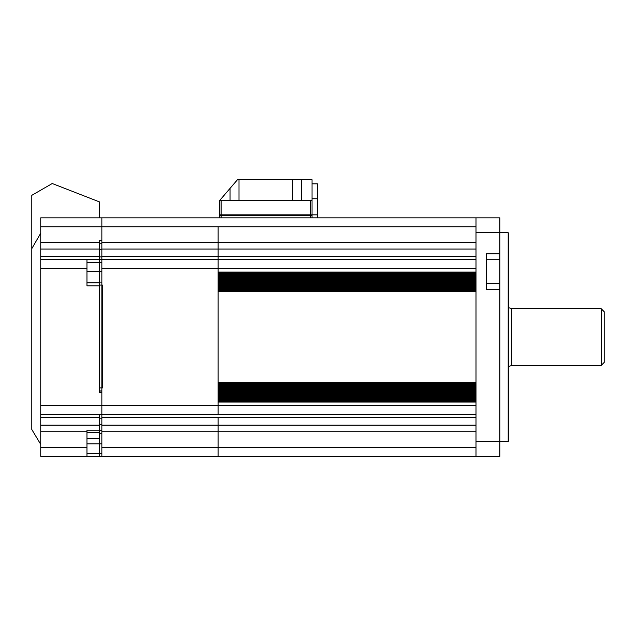 <?xml version="1.0" encoding="UTF-8"?>
<svg xmlns="http://www.w3.org/2000/svg" width="636" height="636" viewBox="0 0 636 636"><rect width="100%" height="100%" fill="white"/><g stroke="black" fill="none" stroke-linecap="round" stroke-linejoin="round"><path stroke-width="0.95" d="M218.132 400.728L476.006 400.728M218.132 398.939L476.006 398.939M218.132 397.15L476.006 397.15M218.132 395.361L476.006 395.361M218.132 393.573L476.006 393.573M218.132 391.784L476.006 391.784M218.132 389.995L476.006 389.995M218.132 388.206L476.006 388.206M218.132 386.418L476.006 386.418M218.132 384.629L476.006 384.629M218.132 382.84L476.006 382.84M218.132 290.421L476.006 290.421M218.132 288.633L476.006 288.633M218.132 286.844L476.006 286.844M218.132 285.055L476.006 285.055M218.132 283.266L476.006 283.266M218.132 281.478L476.006 281.478M218.132 279.689L476.006 279.689M218.132 277.9L476.006 277.9M218.132 276.111L476.006 276.111M218.132 274.323L476.006 274.323M218.132 272.534L476.006 272.534M476.006 226.774L218.132 226.774L218.132 259.567L218.132 256.658L476.006 256.658M476.006 414.593L218.132 414.593L218.132 405.649L476.006 405.649L476.006 402.071L218.132 402.071L218.132 405.649L218.132 268.511L218.132 272.089L476.006 272.089L476.006 268.511L101.855 268.511L101.855 259.567L218.132 259.567L218.132 268.511L218.132 259.567L476.006 259.567M218.132 273.432L476.006 273.432M218.132 275.221L476.006 275.221M218.132 277.01L476.006 277.01M218.132 278.799L476.006 278.799M218.132 280.587L476.006 280.587M218.132 282.376L476.006 282.376M218.132 284.165L476.006 284.165M218.132 285.954L476.006 285.954M218.132 287.742L476.006 287.742M218.132 289.531L476.006 289.531M218.132 291.32L476.006 291.32M218.132 291.765L218.132 382.395L476.006 382.395L476.006 291.765L218.132 291.765M218.132 383.739L476.006 383.739M218.132 385.527L476.006 385.527M218.132 387.316L476.006 387.316M218.132 389.105L476.006 389.105M218.132 390.894L476.006 390.894M218.132 392.682L476.006 392.682M218.132 394.471L476.006 394.471M218.132 396.26L476.006 396.26M218.132 398.049L476.006 398.049M218.132 399.837L476.006 399.837M218.132 401.626L476.006 401.626M476.006 417.502L218.132 417.502L218.132 431.733L218.132 425.126L476.006 425.126M476.006 431.733L218.132 431.733L218.132 456.33L218.132 447.386L476.006 447.386M40.744 425.126L99.47 425.126L99.47 430.19L86.957 430.19L86.957 456.33L40.744 456.33L40.744 217.83L101.855 217.83L101.855 226.774L101.855 217.83L476.006 217.83L476.006 456.33L101.855 456.33L101.855 447.386L218.132 447.386L218.132 431.733L101.855 431.733L101.855 447.386M476.006 249.034L218.132 249.034L218.132 242.427L476.006 242.427M604.2 362.417L601.219 365.398L601.219 308.754L604.2 311.735L604.2 362.417M508.8 307.673L511.781 308.754L601.219 308.754M511.781 308.754L511.781 365.398L601.219 365.398M511.781 365.398L508.8 366.487M508.204 232.736L508.8 233.333L508.8 440.828L508.204 441.424L508.204 232.736L499.856 232.736L499.856 259.734L486.445 259.734M476.006 217.83L499.856 217.83L499.856 232.736L476.006 232.736L476.006 242.221M486.445 283.584L499.856 283.584L499.856 259.734M499.856 283.584L499.856 456.33L476.006 456.33M499.856 289.547L486.445 289.547L486.445 253.772L499.856 253.772M476.006 443.841C476.006 454.462 476.006 454.462 476.006 443.841M476.006 437.131L476.006 431.939M476.006 422.256L476.006 337.08M476.006 251.904L476.006 271.659M476.006 278.361L476.006 307.268M86.957 271.659L99.47 271.659L99.47 259.567L101.855 259.567L101.855 256.658L218.132 256.658L218.132 249.034L101.855 249.034L101.855 256.658M101.855 249.034L101.855 242.427L218.132 242.427L218.132 226.774L101.855 226.774L101.855 242.427M101.855 431.733L101.855 425.126L218.132 425.126L218.132 417.502L101.855 417.502L101.855 425.126M101.855 417.502L101.855 390.909L99.47 390.909L99.47 392.531L99.47 285.818L86.957 285.818L86.957 259.432L99.47 259.432L99.47 262.374L86.957 262.374M101.855 268.511L101.855 405.649L218.132 405.649L218.132 414.593L40.744 414.593M101.855 256.912C101.855 221.09 101.855 221.09 101.855 256.912L99.47 256.912M218.132 268.511L218.132 271.659M218.132 278.361L218.132 405.649M218.132 443.841C218.132 454.462 218.132 454.462 218.132 443.841M40.744 444.405L31.8 429.499L31.8 195.324L52.247 183.526L99.47 201.906L99.47 217.83M40.744 233.166L31.8 248.644M99.47 438.625L86.957 438.625M40.744 242.427L99.47 242.427L99.47 240.193L99.47 241.497M86.957 443.841L99.47 443.841L99.47 456.33L86.957 456.33L101.855 456.33M40.744 256.658L99.47 256.658L99.47 249.034L40.744 249.034M86.957 282.837L99.47 282.837M99.47 256.658L99.47 259.432M40.744 259.567L86.957 259.567M99.478 392.531L101.855 392.531L101.855 414.593M99.47 414.593L99.47 417.502L40.744 417.502M99.47 425.126L99.47 417.502M99.47 430.19L99.47 432.663L86.957 432.663M99.47 391.323L99.47 392.531M99.47 242.427L99.47 249.034M40.744 226.774L101.855 226.774L101.855 240.193L99.478 240.193M99.478 392.07L101.855 392.07M99.47 249.622L101.855 249.622M99.478 240.75L101.855 240.75M99.47 271.659L99.47 387.928L102.452 387.928L102.452 285.071L99.47 285.071M99.478 282.09L101.855 282.09M99.47 418.178L101.855 418.178M99.47 443.841L99.47 430.429L101.855 430.429M101.855 433.41L99.478 433.41M219.619 217.83L219.619 214.849L312.038 214.849L312.038 217.83M312.038 214.849L317.404 214.849L317.404 183.844L312.038 183.844M317.404 217.83L317.404 214.849M312.038 200.539L312.038 179.67L292.663 179.67L292.663 200.539L312.038 200.539L312.038 215.445L219.619 215.445L219.619 200.539L237.506 179.67L292.663 179.67M239.001 179.67L239.001 200.539L292.663 200.539M239.001 200.539L219.619 200.539M476.006 441.424L508.204 441.424M86.957 453.349L99.47 453.349M40.744 268.511L86.957 268.511M40.744 405.649L101.855 405.649M86.957 431.733L40.744 431.733M40.744 447.386L86.957 447.386M99.47 243.731L101.855 243.731M101.855 262.549L99.478 262.549M99.478 271.659L101.855 271.659M99.47 424.538L101.855 424.538M99.478 443.841L101.855 443.841M99.478 453.349L101.855 453.349M310.551 217.83L310.551 214.849M317.404 198.75L312.038 198.75M221.113 214.849L221.113 217.83M301.607 200.539L301.607 179.67M230.057 200.539L230.057 188.367M310.551 215.445L310.551 200.539M221.113 200.539L221.113 215.445"/></g></svg>
